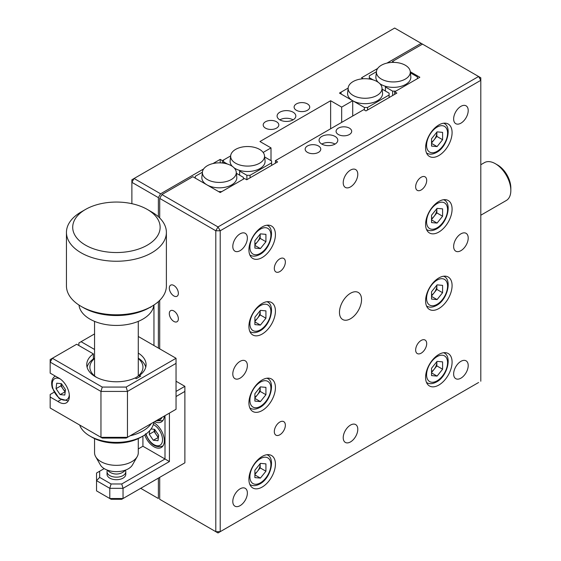 <?xml version="1.0" encoding="UTF-8"?>
<svg xmlns="http://www.w3.org/2000/svg" width="561" height="561" viewBox="0 0 561 561"><rect width="100%" height="100%" fill="white"/><g stroke="black" fill="none" stroke-linecap="round" stroke-linejoin="round"><path stroke-width="0.84" d="M293.087 112.2A9.369 5.407 0 0 0 282.877 111.029A9.369 5.407 0 0 0 277.092 116.022A9.369 5.407 0 0 0 279.841 119.851A9.369 5.407 0 0 0 290.051 121.022A9.369 5.407 0 0 0 295.829 116.022A9.369 5.407 0 0 0 293.087 112.2M293.087 119.851A9.369 5.407 0 0 0 279.841 119.851M307.442 103.911A7.805 4.509 0 0 0 298.936 102.936A7.805 4.509 0 0 0 294.111 107.102A7.805 4.509 0 0 0 296.397 110.286A7.805 4.509 0 0 0 304.911 111.267A7.805 4.509 0 0 0 309.728 107.102A7.805 4.509 0 0 0 307.442 103.911M276.524 121.765A7.805 4.509 0 0 0 268.018 120.783A7.805 4.509 0 0 0 263.193 124.949A7.805 4.509 0 0 0 265.486 128.139A7.805 4.509 0 0 0 273.992 129.114A7.805 4.509 0 0 0 278.81 124.949A7.805 4.509 0 0 0 276.524 121.765M275.423 163.202L275.423 160.649L277.632 161.926L246.714 179.772L244.505 178.496L220.214 192.521L192.83 176.715L161.912 194.562L218.005 226.946L478.589 76.499L394.671 28.05L134.086 178.496L160.586 193.797L158.377 197.626L131.877 182.325L134.086 178.496L131.877 179.772L131.877 203.685M421.171 43.351L386.957 63.105M377.658 68.47L361.55 77.776L363.255 78.757M352.715 116.022L352.715 100.728L341.053 93.996L341.053 92.158L348.15 88.056L339.461 93.077L352.715 100.728L341.67 107.102L341.67 122.396M330.632 128.778L330.632 100.728L341.67 107.102M330.632 100.728L259.96 141.526L271.005 147.901L271.005 160.649M271.005 147.901L263.151 152.438M227.394 164.029L223.566 161.82L223.566 159.983L230.669 155.888L222.422 160.649L222.422 163.013M222.422 160.649L220.214 159.373L220.214 162.865M158.377 498.526L140.713 488.322L158.377 498.526L158.377 478.126M220.214 159.373L212.935 163.574M203.636 168.945L160.586 193.797M158.377 197.626L158.377 216.728M158.377 301.615L158.377 348.072M240.087 505.664A10.308 5.954 120 0 0 246.819 496.583A10.308 5.954 120 0 0 245.241 488.322A10.308 5.954 120 0 0 240.087 488.834A10.308 5.954 120 0 0 233.355 497.916A10.308 5.954 120 0 0 234.933 506.176A10.308 5.954 120 0 0 240.087 505.664M349.398 128.139A7.805 4.509 0 0 0 340.892 127.158A7.805 4.509 0 0 0 336.074 131.323A7.805 4.509 0 0 0 338.36 134.514A7.805 4.509 0 0 0 346.866 135.489A7.805 4.509 0 0 0 351.691 131.323A7.805 4.509 0 0 0 349.398 128.139M318.487 145.986A7.805 4.509 0 0 0 309.974 145.011A7.805 4.509 0 0 0 305.156 149.177A7.805 4.509 0 0 0 307.442 152.361A7.805 4.509 0 0 0 315.948 153.335A7.805 4.509 0 0 0 320.773 149.177A7.805 4.509 0 0 0 318.487 145.986M335.043 136.421A9.369 5.407 0 0 0 324.833 135.25A9.369 5.407 0 0 0 319.055 140.25A9.369 5.407 0 0 0 321.797 144.072A9.369 5.407 0 0 0 332.007 145.25A9.369 5.407 0 0 0 337.792 140.25A9.369 5.407 0 0 0 335.043 136.421M335.043 144.072A9.369 5.407 0 0 0 321.797 144.072M173.833 310.969A6.402 3.696 -120 0 0 170.635 310.654A6.402 3.696 -120 0 0 169.653 315.787A6.402 3.696 -120 0 0 173.833 321.425A6.402 3.696 -120 0 0 177.038 321.741A6.402 3.696 -120 0 0 178.019 316.614A6.402 3.696 -120 0 0 173.833 310.969M173.833 285.472A6.402 3.696 -120 0 0 170.635 285.156A6.402 3.696 -120 0 0 169.653 290.282A6.402 3.696 -120 0 0 173.833 295.928A6.402 3.696 -120 0 0 177.038 296.243A6.402 3.696 -120 0 0 178.019 291.11A6.402 3.696 -120 0 0 173.833 285.472M421.171 353.178A7.805 4.509 120 0 0 426.276 346.298A7.805 4.509 120 0 0 425.077 340.036A7.805 4.509 120 0 0 421.171 340.429A7.805 4.509 120 0 0 416.073 347.308A7.805 4.509 120 0 0 417.272 353.563A7.805 4.509 120 0 0 421.171 353.178M350.506 318.753A15.617 9.018 120 0 0 360.709 304.988A15.617 9.018 120 0 0 358.311 292.477A15.617 9.018 120 0 0 350.506 293.249A15.617 9.018 120 0 0 340.303 307.007A15.617 9.018 120 0 0 342.701 319.525A15.617 9.018 120 0 0 350.506 318.753M350.506 186.911A10.308 5.954 120 0 0 357.238 177.83A10.308 5.954 120 0 0 355.66 169.576A10.308 5.954 120 0 0 350.506 170.081A10.308 5.954 120 0 0 343.774 179.169A10.308 5.954 120 0 0 345.352 187.423A10.308 5.954 120 0 0 350.506 186.911M350.506 441.914A10.308 5.954 120 0 0 357.238 432.833A10.308 5.954 120 0 0 355.66 424.572A10.308 5.954 120 0 0 350.506 425.084A10.308 5.954 120 0 0 343.774 434.165A10.308 5.954 120 0 0 345.352 442.426A10.308 5.954 120 0 0 350.506 441.914M279.841 434.775A7.805 4.509 120 0 0 284.939 427.896A7.805 4.509 120 0 0 283.74 421.641A7.805 4.509 120 0 0 279.841 422.026A7.805 4.509 120 0 0 274.736 428.906A7.805 4.509 120 0 0 275.935 435.161A7.805 4.509 120 0 0 279.841 434.775M279.841 271.573A7.805 4.509 120 0 0 284.939 264.694A7.805 4.509 120 0 0 283.74 258.439A7.805 4.509 120 0 0 279.841 258.824A7.805 4.509 120 0 0 274.736 265.704A7.805 4.509 120 0 0 275.935 271.959A7.805 4.509 120 0 0 279.841 271.573M421.171 189.976A7.805 4.509 120 0 0 426.276 183.096A7.805 4.509 120 0 0 425.077 176.841A7.805 4.509 120 0 0 421.171 177.227A7.805 4.509 120 0 0 416.073 184.106A7.805 4.509 120 0 0 417.272 190.361A7.805 4.509 120 0 0 421.171 189.976M438.842 155.551A18.737 10.82 120 0 0 451.079 139.037A18.737 10.82 120 0 0 448.211 124.023A18.737 10.82 120 0 0 438.842 124.949A18.737 10.82 120 0 0 426.598 141.463A18.737 10.82 120 0 0 429.474 156.477A18.737 10.82 120 0 0 438.842 155.551M262.169 257.548A18.737 10.82 120 0 0 274.413 241.034A18.737 10.82 120 0 0 271.538 226.02A18.737 10.82 120 0 0 262.169 226.946A18.737 10.82 120 0 0 249.925 243.46A18.737 10.82 120 0 0 252.801 258.474A18.737 10.82 120 0 0 262.169 257.548M438.842 232.051A18.737 10.82 120 0 0 451.079 215.536A18.737 10.82 120 0 0 448.211 200.522A18.737 10.82 120 0 0 438.842 201.448A18.737 10.82 120 0 0 426.598 217.963A18.737 10.82 120 0 0 429.474 232.976A18.737 10.82 120 0 0 438.842 232.051M262.169 334.047A18.737 10.82 120 0 0 274.413 317.54A18.737 10.82 120 0 0 271.538 302.519A18.737 10.82 120 0 0 262.169 303.452A18.737 10.82 120 0 0 249.925 319.959A18.737 10.82 120 0 0 252.801 334.98A18.737 10.82 120 0 0 262.169 334.047M438.842 308.55A18.737 10.82 120 0 0 451.079 292.036A18.737 10.82 120 0 0 448.211 277.022A18.737 10.82 120 0 0 438.842 277.947A18.737 10.82 120 0 0 426.598 294.462A18.737 10.82 120 0 0 429.474 309.476A18.737 10.82 120 0 0 438.842 308.55M262.169 410.547A18.737 10.82 120 0 0 274.413 394.039A18.737 10.82 120 0 0 271.538 379.019A18.737 10.82 120 0 0 262.169 379.951A18.737 10.82 120 0 0 249.925 396.459A18.737 10.82 120 0 0 252.801 411.479A18.737 10.82 120 0 0 262.169 410.547M438.842 385.049A18.737 10.82 120 0 0 451.079 368.535A18.737 10.82 120 0 0 448.211 353.521A18.737 10.82 120 0 0 438.842 354.454A18.737 10.82 120 0 0 426.598 370.961A18.737 10.82 120 0 0 429.474 385.982A18.737 10.82 120 0 0 438.842 385.049M262.169 487.053A18.737 10.82 120 0 0 274.413 470.539A18.737 10.82 120 0 0 271.538 455.525A18.737 10.82 120 0 0 262.169 456.451A18.737 10.82 120 0 0 249.925 472.965A18.737 10.82 120 0 0 252.801 487.979A18.737 10.82 120 0 0 262.169 487.053M240.087 250.662A10.308 5.954 120 0 0 246.819 241.581A10.308 5.954 120 0 0 245.241 233.32A10.308 5.954 120 0 0 240.087 233.832A10.308 5.954 120 0 0 233.355 242.913A10.308 5.954 120 0 0 234.933 251.174A10.308 5.954 120 0 0 240.087 250.662M240.087 378.163A10.308 5.954 120 0 0 246.819 369.082A10.308 5.954 120 0 0 245.241 360.821A10.308 5.954 120 0 0 240.087 361.333A10.308 5.954 120 0 0 233.355 370.414A10.308 5.954 120 0 0 234.933 378.675A10.308 5.954 120 0 0 240.087 378.163M460.925 123.168A10.308 5.954 120 0 0 467.657 114.079A10.308 5.954 120 0 0 466.079 105.826A10.308 5.954 120 0 0 460.925 106.338A10.308 5.954 120 0 0 454.193 115.419A10.308 5.954 120 0 0 455.77 123.672A10.308 5.954 120 0 0 460.925 123.168M460.925 250.669A10.308 5.954 120 0 0 467.657 241.581A10.308 5.954 120 0 0 466.079 233.327A10.308 5.954 120 0 0 460.925 233.832A10.308 5.954 120 0 0 454.193 242.92A10.308 5.954 120 0 0 455.77 251.174A10.308 5.954 120 0 0 460.925 250.669M460.925 378.163A10.308 5.954 120 0 0 467.657 369.082A10.308 5.954 120 0 0 466.079 360.828A10.308 5.954 120 0 0 460.925 361.333A10.308 5.954 120 0 0 454.193 370.421A10.308 5.954 120 0 0 455.77 378.675A10.308 5.954 120 0 0 460.925 378.163M275.423 160.649L363.752 109.647L365.961 110.924L396.879 93.077L394.671 91.801L394.671 94.346M394.671 91.801L419.845 77.264L410.28 71.738M394.088 62.39L392.462 61.458L392.462 62.397M478.589 382.504L218.005 532.95L159.703 499.29L218.005 532.95L478.589 382.504M480.798 381.228L480.798 80.321L220.214 230.774L218.005 226.946L215.796 230.774L220.214 230.774L220.214 531.674L215.796 531.674L215.796 230.774L159.703 198.391L159.703 217.984M159.703 300.366L159.703 348.837M159.703 477.362L159.703 499.29M480.798 80.321L480.798 77.776L478.589 76.499L480.798 80.321M422.496 44.116L392.462 61.458M159.703 198.391L161.912 194.562M497.586 164.983L495.377 163.714L497.579 164.983A18.737 10.82 60 0 1 497.586 164.983A18.737 10.82 60 0 1 510.833 187.935L510.833 190.488A21.865 12.623 -120 0 0 495.377 163.714L495.377 163.714A21.865 12.623 -120 0 0 484.445 162.627L480.798 164.731M480.798 215.221L506.303 200.494A21.865 12.623 -120 0 0 510.833 190.488M381.368 65.244A16.942 9.782 180 0 1 399.341 63.014A16.942 9.782 180 0 1 410.259 71.563A16.942 9.782 180 0 1 405.33 79.08A16.942 9.782 180 0 1 386.382 81.079A16.942 9.782 180 0 1 376.438 71.563A16.942 9.782 180 0 1 381.368 65.244M378.142 82.257A17.489 10.098 0 0 1 377.707 81.78A17.489 10.098 180 0 1 375.891 76.64L376.438 71.563M379.832 83.673A17.489 10.098 0 0 0 385.4 86.261A17.489 10.098 180 0 0 405.715 84.402A17.489 10.098 180 0 0 410.806 76.64L410.259 71.563M410.393 72.825L417.377 76.857L417.377 78.694L395.821 91.134L392.644 91.134L392.644 95.524M385.4 86.261L385.4 91.036M385.4 86.955L392.644 91.134M373.149 79.886L369.32 77.67L369.32 75.833L376.417 71.738M369.32 79.017L369.32 77.67M377.062 95.398A16.942 9.782 180 0 1 358.114 97.404A16.942 9.782 180 0 1 348.171 87.881A16.942 9.782 180 0 1 353.1 81.569A16.942 9.782 180 0 1 371.073 79.332A16.942 9.782 180 0 1 381.992 87.881A16.942 9.782 180 0 1 377.062 95.398M381.992 87.881L382.539 92.958A17.489 10.098 180 0 1 377.448 100.728A17.489 10.098 180 0 1 352.715 100.728A17.489 10.098 180 0 1 347.624 92.958L348.171 87.881M352.715 100.728L364.377 107.46L364.377 110.005M389.11 97.565L389.11 95.012L367.553 107.46L367.553 110.005M367.553 107.46L364.377 107.46M389.11 95.012L389.11 93.175L382.125 89.143M235.613 149.394A16.942 9.782 180 0 1 253.593 147.164A16.942 9.782 180 0 1 264.504 155.706A16.942 9.782 180 0 1 259.575 163.23A16.942 9.782 180 0 1 240.627 165.229A16.942 9.782 180 0 1 230.683 155.706A16.942 9.782 180 0 1 235.613 149.394M232.394 166.407A17.489 10.098 0 0 1 231.952 165.93A17.489 10.098 180 0 1 230.136 160.79L230.683 155.706M234.077 167.823A17.489 10.098 0 0 0 239.645 170.411A17.489 10.098 180 0 0 259.96 168.552A17.489 10.098 180 0 0 265.051 160.79L264.504 155.706M239.645 170.411L239.645 175.186M239.645 171.105L246.889 175.284L246.889 179.674M271.622 165.39L271.622 162.844L250.066 175.284L246.889 175.284M250.066 175.284L250.066 177.837M271.622 162.844L271.622 161.007L264.645 156.975M223.566 163.16L223.566 161.82M231.307 179.548A16.942 9.782 180 0 1 212.367 181.554A16.942 9.782 180 0 1 202.416 172.031A16.942 9.782 180 0 1 207.346 165.719A16.942 9.782 180 0 1 225.326 163.482A16.942 9.782 180 0 1 236.237 172.031A16.942 9.782 180 0 1 231.307 179.548M236.237 172.031L236.784 177.108A17.489 10.098 180 0 1 231.693 184.871A17.489 10.098 180 0 1 206.96 184.871A17.489 10.098 180 0 1 201.876 177.108L202.416 172.031M236.377 173.293L243.355 177.325L243.355 179.162L221.798 191.603L218.622 191.603L195.298 178.139L195.298 176.308L202.402 172.206M254.883 473.659A7.805 4.509 120 0 0 257.422 471.345A7.805 4.509 120 0 0 260.185 464.228A7.805 4.509 120 0 0 260.164 463.674M266.994 454.712A17.174 9.916 -60 0 1 267.338 454.901C275.598 458.281 270.746 478.344 259.918 483.912C256.082 485.966 252.829 486.212 250.157 484.648A17.174 9.916 -60 0 1 249.827 484.445M260.402 478.091L254.883 477.6L254.883 470.237L260.402 463.372L265.928 463.863L265.928 471.226L260.402 478.091L254.883 474.901M260.185 463.645L260.185 467.909L254.883 474.501M260.185 467.909L265.928 471.226M254.883 397.16A7.805 4.509 120 0 0 257.422 394.839A7.805 4.509 120 0 0 260.185 387.728A7.805 4.509 120 0 0 260.164 387.167M266.994 378.212A17.174 9.916 -60 0 1 267.338 378.395C275.598 381.782 270.746 401.844 259.918 407.412C256.082 409.467 252.829 409.712 250.157 408.149A17.174 9.916 -60 0 1 249.827 407.945M260.402 401.592L254.883 401.101L254.883 393.738L260.402 386.866L265.928 387.363L265.928 394.72L260.402 401.592L254.883 398.401M260.185 387.146L260.185 391.41L254.883 398.001M260.185 391.41L265.928 394.72M254.883 320.654A7.805 4.509 120 0 0 257.422 318.339A7.805 4.509 120 0 0 260.185 311.229A7.805 4.509 120 0 0 260.164 310.668M266.994 301.713A17.174 9.916 -60 0 1 267.338 301.895C275.598 305.282 270.746 325.338 259.918 330.913C256.082 332.968 252.829 333.213 250.157 331.649A17.174 9.916 -60 0 1 249.827 331.446M260.185 310.64L260.185 314.91L265.928 318.22L260.402 325.092L254.883 324.595L254.883 317.238L260.402 310.366L265.928 310.864L265.928 318.22M260.185 314.91L254.883 321.502M254.883 321.902L260.402 325.092M254.883 244.154A7.805 4.509 120 0 0 257.422 241.84A7.805 4.509 120 0 0 260.185 234.729A7.805 4.509 120 0 0 260.164 234.168M266.994 225.213A17.174 9.916 -60 0 1 267.338 225.396C275.598 228.783 270.746 248.839 259.918 254.414C256.082 256.468 252.829 256.714 250.157 255.15A17.174 9.916 -60 0 1 249.827 254.939M254.883 248.095L254.883 240.732L260.402 233.867L265.928 234.358L265.928 241.721L260.402 248.593L254.883 248.095M260.185 234.14L260.185 238.404L265.928 241.721M260.185 238.404L254.883 245.003M254.883 245.402L260.402 248.593M431.549 142.157A7.805 4.509 120 0 0 434.095 139.843A7.805 4.509 120 0 0 436.851 132.726A7.805 4.509 120 0 0 436.83 132.172M443.66 123.217A17.174 9.916 -60 0 1 444.003 123.399C452.264 126.786 447.412 146.842 436.591 152.417C432.748 154.464 429.495 154.71 426.83 153.146A17.174 9.916 -60 0 1 426.5 152.943M437.075 146.589L431.549 146.098L431.549 138.735L437.075 131.87L442.594 132.361L442.594 139.724L437.075 146.589L431.549 143.406M436.851 132.144L436.851 136.407L431.549 142.999M436.851 136.407L442.594 139.724M436.851 209.225A7.805 4.509 120 0 0 436.83 208.671L436.851 212.907L434.095 216.343A7.805 4.509 120 0 0 436.851 209.225M431.549 218.657A7.805 4.509 120 0 0 434.095 216.343L431.549 219.498M443.66 199.716A17.174 9.916 -60 0 1 444.003 199.898C452.264 203.285 447.412 223.341 436.591 228.916C432.748 230.971 429.495 231.216 426.83 229.652A17.174 9.916 -60 0 1 426.5 229.442M437.075 223.089L431.549 222.598L431.549 215.235L437.075 208.369L442.594 208.86L442.594 216.223L437.075 223.089L431.549 219.905M436.851 212.907L442.594 216.223M431.549 295.156A7.805 4.509 120 0 0 434.095 292.842A7.805 4.509 120 0 0 436.851 285.731A7.805 4.509 120 0 0 436.83 285.17M443.66 276.215A17.174 9.916 -60 0 1 444.003 276.398C452.264 279.785 447.412 299.84 436.591 305.415C432.748 307.47 429.495 307.716 426.83 306.152A17.174 9.916 -60 0 1 426.5 305.941M437.075 299.595L431.549 299.097L431.549 291.734L437.075 284.869L442.594 285.36L442.594 292.723L437.075 299.595L431.549 296.404M436.851 285.142L436.851 289.406L431.549 296.005M436.851 289.406L442.594 292.723M431.549 371.655A7.805 4.509 120 0 0 434.095 369.341A7.805 4.509 120 0 0 436.851 362.231A7.805 4.509 120 0 0 436.83 361.67M443.66 352.715A17.174 9.916 -60 0 1 444.003 352.897C452.264 356.284 447.412 376.34 436.591 381.915C432.748 383.969 429.495 384.215 426.83 382.651A17.174 9.916 -60 0 1 426.5 382.448M437.075 376.094L431.549 375.597L431.549 368.24L437.075 361.368L442.594 361.866L442.594 369.222L437.075 376.094L431.549 372.904M436.851 361.642L436.851 365.912L431.549 372.504M436.851 365.912L442.594 369.222M60.876 399.727L57.909 401.438A14.677 8.478 -120 0 0 59.003 402.132A14.677 8.478 -120 0 0 66.338 402.861A14.677 8.478 -120 0 0 68.589 391.101A14.677 8.478 -120 0 0 59.003 378.163A14.677 8.478 -120 0 0 57.909 377.602L50.167 373.128L50.167 359.552L52.376 358.276L50.167 362.097L100.959 391.424L100.959 437.321L102.256 438.071L50.167 408.001L100.959 437.321L127.459 437.321L176.042 409.278L176.042 358.276L126.169 387.069L127.459 391.424L127.459 437.321L126.169 438.071L102.256 438.071M93.35 358.977L93.35 353.879A29.67 17.132 0 0 0 86.752 364.65A29.67 17.132 0 0 0 103.638 380.106A29.67 17.132 0 0 0 135.075 377.967L136.295 378.675L140.713 376.122L139.493 375.421A29.67 17.132 0 0 0 146.084 364.65A29.67 17.132 0 0 0 138.279 353.065M139.493 376.831L139.493 375.421M78.877 345.527L78.877 342.974L94.557 333.921M94.557 349.475L81.086 341.698M153.959 345.527L153.959 304.988M176.042 363.374L127.459 391.424L100.959 391.424L102.256 387.069L126.169 387.069M176.042 409.278L126.169 438.071M138.279 336.474L176.042 358.276M93.35 353.879L76.668 344.251L52.376 358.276L102.256 387.069M54.08 392.223L50.167 394.481L50.167 397.034L57.909 401.438M50.167 397.034L50.167 408.001M144.731 434.929A14.677 8.478 -120 0 0 161.302 447.489A14.677 8.478 -120 0 0 164.338 440.764A14.677 8.478 -120 0 0 153.749 422.671M176.042 381.228L184.878 386.326L184.878 391.424L176.042 396.522M176.042 391.424L184.878 386.326M107.312 473.021A9.369 5.407 0 0 0 109.795 478.126A9.369 5.407 0 0 0 121.008 479.017A9.369 5.407 0 0 0 125.524 473.021M104.192 468.61L99.669 471.219L99.669 477.376L111.085 483.975L121.751 483.975L165.004 458.996L142.922 446.247L138.279 448.926M154.647 421.627A14.677 8.478 -120 0 0 161.302 421.984A14.677 8.478 -120 0 0 164.317 416.045M153.819 422.103A37.475 21.641 -0 0 1 142.922 436.051L140.713 437.321A34.354 19.831 180 0 1 92.123 437.328L89.921 436.051A37.475 21.641 -0 0 0 142.922 436.051L142.922 446.247M169.422 413.099L169.422 461.549L165.004 458.996L165.004 415.652M169.422 461.549L123.041 488.322L123.041 498.526L184.878 462.825L184.878 391.424M121.751 483.975L123.041 488.322L109.795 488.322L96.541 480.672L96.541 490.875L109.795 498.526L109.795 488.322L111.085 483.975M99.669 477.376L96.541 480.672L96.541 473.021L99.669 471.219M111.085 499.269L109.795 498.526L123.041 498.526L121.751 499.269L111.085 499.269L96.541 490.875M184.878 462.825L121.751 499.269M61.212 383.654A6.248 3.604 -120 0 0 61.542 385.912A6.248 3.604 -120 0 0 62.937 388.815L60.911 385.849L56.051 388.654L56.724 383.205L61.437 383.675L65.483 389.6L64.81 395.049L60.097 394.579L56.051 388.654M60.911 385.849L61.184 383.654M65.209 391.802L60.097 394.579M64.957 391.774L62.937 388.815A6.248 3.604 -120 0 0 65.286 391.213M163.244 445.497A14.053 8.113 60 0 1 162.367 446.149C155.411 448.155 149.808 444.017 145.558 433.737M154.401 429.298A6.248 3.604 -120 0 0 154.738 431.563A6.248 3.604 -120 0 0 156.126 434.459L154.107 431.5L149.247 434.305L149.689 430.708M158.405 437.447L153.293 440.224L149.247 434.305M158.146 437.419L156.126 434.459A6.248 3.604 -120 0 0 158.475 436.858M151.084 428.969L154.633 429.326L158.672 435.245L158.006 440.701L153.293 440.224M154.107 431.5L154.373 429.298M163.244 420A14.053 8.113 60 0 1 162.367 420.652L156.007 420.841M151.751 306.348L149.542 307.624A46.843 27.047 180 0 1 98.505 313.487A46.843 27.047 180 0 1 83.294 307.624L81.086 306.348A49.971 28.849 0 0 0 97.312 312.603A49.971 28.849 0 0 0 151.751 306.348A49.971 28.849 0 0 0 166.386 285.949L166.386 232.394A49.971 28.849 180 0 1 97.312 259.056A49.971 28.849 180 0 1 66.45 232.394A49.971 28.849 180 0 1 81.086 211.995L85.503 209.449A43.723 25.245 0 0 0 99.704 250.62A43.723 25.245 0 0 0 152.774 241.321A43.723 25.245 0 0 0 147.333 209.449A43.723 25.245 0 0 0 133.132 203.973A43.723 25.245 0 0 0 85.503 209.449M147.333 209.449L151.751 211.995A49.971 28.849 180 0 1 166.386 232.394M150.278 307.449L151.049 306.972M153.833 305.072A37.475 21.641 180 0 1 102.088 323.788A37.475 21.641 180 0 1 79.003 305.072M66.45 232.394L66.45 285.949A49.971 28.849 0 0 0 81.086 306.348M137.172 456.682L132.431 464.957A16.865 9.733 180 0 1 116.422 471.633A16.865 9.733 180 0 1 100.405 464.957L95.665 456.682A21.865 12.623 0 0 0 116.422 465.342A21.865 12.623 0 0 0 137.172 456.682A21.865 12.623 0 0 0 137.676 455.658A21.865 12.623 0 0 0 138.279 452.72L138.279 438.597M94.557 438.597L94.557 452.72A21.865 12.623 0 0 0 95.665 456.682M151.302 423.562A37.475 21.641 180 0 1 130.117 435.792M92.123 437.328A34.354 19.831 180 0 1 92.123 437.321L89.914 436.051A37.475 21.641 -0 0 0 89.921 436.051M79.683 425.042A37.475 21.641 -0 0 0 89.914 436.051M135.187 378.037A26.549 15.329 -0 0 0 138.279 358.507M138.279 358.17A29.67 17.132 180 0 1 145.755 367.196M94.557 358.507A26.549 15.329 -0 0 0 96.604 377.399M87.081 367.196A29.67 17.132 180 0 1 94.557 358.17M107.431 470.223A9.369 5.407 0 0 0 107.046 471.752A9.369 5.407 0 0 0 109.795 475.574A9.369 5.407 0 0 0 120.005 476.745A9.369 5.407 0 0 0 125.79 471.752A9.369 5.407 0 0 0 125.405 470.223M260.402 458.618A14.831 8.562 120 0 0 249.911 476.787A14.831 8.562 120 0 0 260.402 482.846A14.831 8.562 120 0 0 270.893 464.676A14.831 8.562 120 0 0 260.402 458.618M260.402 382.118A14.831 8.562 120 0 0 249.911 400.288A14.831 8.562 120 0 0 260.402 406.339A14.831 8.562 120 0 0 270.893 388.17A14.831 8.562 120 0 0 260.402 382.118M260.402 305.619A14.831 8.562 120 0 0 249.911 323.788A14.831 8.562 120 0 0 260.402 329.84A14.831 8.562 120 0 0 270.893 311.671A14.831 8.562 120 0 0 260.402 305.619M260.402 229.119A14.831 8.562 120 0 0 249.911 247.282A14.831 8.562 120 0 0 260.402 253.341A14.831 8.562 120 0 0 270.893 235.171A14.831 8.562 120 0 0 260.402 229.119M437.075 127.116A14.831 8.562 120 0 0 426.584 145.285A14.831 8.562 120 0 0 437.075 151.344A14.831 8.562 120 0 0 447.566 133.174A14.831 8.562 120 0 0 437.075 127.116M437.075 203.615A14.831 8.562 120 0 0 426.584 221.784A14.831 8.562 120 0 0 437.075 227.843A14.831 8.562 120 0 0 447.566 209.674A14.831 8.562 120 0 0 437.075 203.615M437.075 280.121A14.831 8.562 120 0 0 426.584 298.284A14.831 8.562 120 0 0 437.075 304.343A14.831 8.562 120 0 0 447.566 286.173A14.831 8.562 120 0 0 437.075 280.121M437.075 356.621A14.831 8.562 120 0 0 426.584 374.79A14.831 8.562 120 0 0 437.075 380.842A14.831 8.562 120 0 0 447.566 362.672A14.831 8.562 120 0 0 437.075 356.621M60.223 378.956A12.104 6.984 -120 0 0 52.86 388.338A12.104 6.984 -120 0 0 62.166 399.684A12.104 6.984 -120 0 0 69.305 394.685M55.118 376.165A14.053 8.113 60 0 1 55.273 376.08L55.118 376.165C51.78 378.395 50.862 382.371 52.369 388.093L59.178 398.52L68.246 400.94M146.056 433.99A12.104 6.984 -120 0 0 157.234 445.792A12.104 6.984 -120 0 0 161.87 435.567A12.104 6.984 -120 0 0 153.314 424.551M157.003 420.266A12.104 6.984 -120 0 0 161.961 417.405M94.557 375.891L94.557 321.369M138.279 375.891L138.279 321.369M107.298 470.09A12.489 12.489 0 0 0 125.538 470.09M125.79 471.752L125.79 474.297M107.046 471.752L107.046 474.297"/></g></svg>
